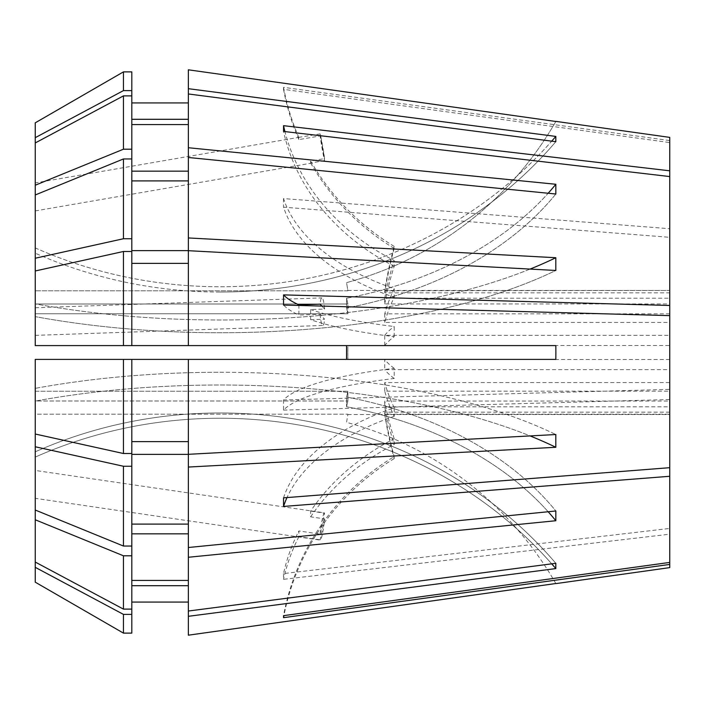 <?xml version="1.0" encoding="UTF-8"?>
<svg xmlns="http://www.w3.org/2000/svg" width="705" height="705" viewBox="0 0 705 705"><rect width="100%" height="100%" fill="white"/><g stroke="black" fill="none" stroke-linecap="round" stroke-linejoin="round"><path stroke-width="0.53" stroke-dasharray="3.52 2.64" d="M298.885 304.877L298.885 315.029A241.383 47.094 0 0 1 283.542 305.027M384.736 345.503L384.736 335.36L669.75 335.36L669.75 315.62L669.75 345.503L384.736 345.503A413.809 80.731 0 0 1 394.201 336.673A241.383 47.094 0 0 1 310.641 319.691L310.641 309.539L324.591 309.063A13.792 2.353 88 0 0 321.894 297.889A13.792 2.353 88 0 0 320.149 304.146M35.25 321.471L35.25 335.351L35.25 321.471M310.641 516.844A241.383 200.705 180 0 1 394.201 444.467L394.201 438.721A241.383 200.705 180 0 0 310.641 511.099L310.641 516.844L324.591 518.889A13.792 1.331 98.3 0 1 322.608 532.998A13.792 1.331 98.3 0 1 320.37 540.136A13.792 1.331 98.3 0 1 320.149 539.827L298.885 536.716L298.885 530.962A241.383 200.705 180 0 0 283.542 573.579L669.75 528.433L669.75 369.64L384.736 369.64L384.736 359.497L669.75 359.497L669.75 322.441L384.736 322.441A413.809 229.9 180 0 1 394.201 297.272A241.383 134.109 180 0 1 283.542 207.164L669.75 237.321L669.75 322.441M35.25 494.346L35.25 474.439L35.25 498.329L320.37 540.136M131.809 345.6L131.809 251.482L131.809 345.6L188.358 345.6L188.358 250.689L188.358 263.37L131.809 263.37L131.809 345.6L35.25 345.6L347.873 345.6L35.25 345.6L35.25 270.976L35.25 316.642A427.6 163.631 180 0 0 220.136 332.734A427.6 163.631 0 0 0 555.813 270.464L555.813 257.722L188.358 237.946L188.358 157.488L555.831 194.016L555.831 184.269A344.833 243.833 180 0 1 346.56 298.224L346.56 307.97A413.809 292.601 0 0 1 347.873 313.76L347.873 304.005L347.873 313.76L35.25 313.76L347.873 313.76A413.809 292.601 180 0 0 346.56 307.97L346.56 298.224A413.809 292.601 0 0 1 347.873 304.005L35.25 304.005L35.25 290.812L35.25 304.005L347.873 304.005A413.809 292.601 180 0 0 346.56 298.224A344.833 243.833 0 0 0 548.155 193.258M131.809 263.37L131.809 251.482L123.446 251.482L35.25 270.976L35.25 303.899A427.6 163.631 180 0 0 220.136 319.991A427.6 163.631 0 0 0 555.813 257.722M131.809 238.739L131.809 158.951L131.809 250.627L131.809 238.739L123.446 238.739L35.25 258.233L35.25 194.968L35.25 313.76L35.25 142.948L35.25 253.192A427.6 395.047 180 0 0 220.136 292.029A427.6 395.047 0 0 0 555.813 141.696L555.813 136.418L188.358 88.689L188.358 69.813L188.358 102.93L131.809 102.93L131.809 71.884L131.809 90.61L123.446 90.61L123.446 71.884M123.446 90.61L35.25 137.669L35.25 247.913A427.6 395.047 180 0 0 220.136 286.75A427.6 395.047 0 0 0 555.813 136.418M188.358 441.63L188.358 359.4L188.358 454.311L188.358 441.63L131.809 441.63L131.809 359.4L131.809 453.518L123.446 453.518L35.25 434.024L35.25 401.101A427.6 163.631 180 0 1 220.136 385.009A427.6 163.631 0 0 1 555.813 447.278L555.813 434.536L188.358 454.311L188.358 359.4L555.831 359.4L555.884 352.5L555.831 345.6L346.56 345.6L347.873 345.6L347.821 352.5L347.873 345.6L346.56 345.6L555.831 345.6L188.358 345.6L188.358 263.37L188.358 345.6M220.136 372.266A427.6 163.631 0 0 1 555.813 434.536A427.6 163.631 180 0 0 220.136 372.266A427.6 163.631 180 0 0 35.25 388.358L35.25 401.101L35.25 388.358A427.6 163.631 0 0 1 220.136 372.266M35.25 270.976L35.25 316.642A427.6 163.631 0 0 0 220.136 332.734A427.6 163.631 180 0 0 555.813 270.464L188.358 250.689L188.358 263.37M35.25 258.233L35.25 303.899A427.6 163.631 0 0 0 220.136 319.991A427.6 163.631 180 0 0 530.089 269.081M35.25 510.032L123.446 546.049L131.809 546.049L131.809 533.844L131.809 609.111L123.446 609.111L35.25 562.052L35.25 400.995L347.873 400.995L35.25 400.995L35.25 510.032L35.25 391.24L347.873 391.24L347.873 400.995L347.873 391.24L35.25 391.24L35.25 359.4L35.25 510.032L35.25 401.101A427.6 163.631 0 0 1 220.136 385.009A427.6 163.631 180 0 1 530.089 435.919M131.809 602.07L131.809 633.116L131.809 602.07L188.358 602.07L188.358 635.187L188.358 585.705L131.809 585.705L131.809 633.116L123.446 633.116L35.25 582.171L35.25 414.188L347.873 414.188L35.25 414.188L35.25 582.171L35.25 457.087A427.6 395.047 0 0 1 220.136 418.25A427.6 395.047 180 0 1 551.698 563.833M35.25 562.052L35.25 451.808A427.6 395.047 0 0 1 220.136 412.971A427.6 395.047 180 0 1 555.813 563.304L188.358 611.032L188.358 557.267L555.831 520.731L555.831 510.984A344.833 243.833 0 0 0 346.56 397.03L346.56 406.776L346.56 397.03A413.809 292.601 180 0 0 347.873 391.24A413.809 292.601 0 0 1 346.56 397.03A344.833 243.833 180 0 1 555.831 510.984L188.358 547.512L188.358 454.373L131.809 454.373L131.809 466.261L123.446 466.261L35.25 446.767M555.813 568.582L555.813 563.304A427.6 395.047 0 0 0 220.136 412.971A427.6 395.047 180 0 0 35.25 451.808L35.25 457.087A427.6 395.047 180 0 1 220.136 418.25A427.6 395.047 0 0 1 555.813 568.582L188.358 616.311M220.136 292.029A427.6 395.047 180 0 0 555.813 141.696L188.358 93.968L188.358 124.574L131.809 124.574L131.809 95.889L123.446 95.889L35.25 142.948L35.25 253.192A427.6 395.047 0 0 0 220.136 292.029M35.25 142.948L35.25 247.913A427.6 395.047 0 0 0 220.136 286.75A427.6 395.047 180 0 0 551.698 141.167M35.25 182.921L35.25 210.918L35.25 182.921L298.585 137.387L298.885 139.608L320.149 135.924L324.591 160.625A13.792 0.467 80.2 0 1 322.37 149.962A13.792 0.467 80.2 0 1 320.149 135.924M324.591 160.625L310.641 163.04L310.641 161.022L324.591 158.607A13.792 0.467 80.2 0 0 322.37 144.578A13.792 0.467 80.2 0 0 320.149 133.906L324.591 158.607M35.25 210.918L311.028 163.225M555.813 447.278L188.358 467.054M283.542 399.973L283.542 410.116A241.383 47.094 180 0 1 394.201 378.479L394.201 368.327A241.383 47.094 180 0 0 283.542 399.973L669.75 389.38L669.75 237.321M283.542 410.116L669.75 399.532M283.542 573.579L283.542 579.325L669.75 534.187L669.75 406.803L384.736 406.803A413.809 344.066 0 0 0 394.201 444.467M669.75 567.613L669.75 534.187M347.873 290.812L35.25 290.812L347.873 290.812A413.809 413.809 0 0 0 346.56 282.635A344.833 344.833 0 0 0 555.831 121.48A344.833 344.833 0 0 1 346.56 282.635A413.809 413.809 0 0 1 347.873 290.812M669.75 345.503L669.75 406.803M310.641 163.04A241.383 236.748 180 0 0 394.201 248.416L394.201 246.398A413.809 405.851 0 0 0 384.736 290.821L669.75 290.434L669.75 298.197L384.736 298.197L384.736 303.943L669.75 303.943L669.75 335.36M384.736 290.821L384.736 292.839L669.75 292.839L669.75 142.586L283.542 89.341L283.542 87.323L669.75 140.568L669.75 137.387M669.75 313.831L384.736 313.831A413.809 229.9 180 0 1 394.201 288.671A241.383 134.109 180 0 1 283.542 198.563L669.75 228.72L669.75 292.839M384.736 313.831L384.736 322.441M394.201 336.673L394.201 326.521A241.383 47.094 0 0 1 310.641 309.539M310.641 319.691L324.591 319.206L320.149 314.298L298.885 315.029M324.591 309.063L321.894 306.076M384.736 335.36A413.809 80.731 0 0 1 394.201 326.521M298.885 536.716A241.383 200.705 180 0 0 283.542 579.325M310.641 511.099L324.591 513.143L320.149 534.082L298.885 530.962M669.75 528.433L669.75 401.057L384.736 401.057L384.736 406.803M394.201 438.721A413.809 344.066 0 0 1 384.736 401.057M324.591 518.889L320.149 539.827M669.75 401.057L669.75 369.64M669.75 389.38L669.75 359.497M669.75 298.197L669.75 303.943M669.75 412.161L384.736 412.161L384.736 414.179L669.75 414.179M283.542 497.836A241.383 134.109 0 0 1 394.201 407.728L394.201 416.329A413.809 229.9 180 0 1 384.736 391.169L669.75 391.169M384.736 391.169L384.736 382.559L669.75 382.559M347.821 352.5L347.873 359.4L347.821 352.5M35.25 434.024L35.25 359.4L347.873 359.4L346.56 359.4L346.56 345.6M123.446 453.518L123.446 359.4L35.25 359.4L346.56 359.4M669.75 228.72L669.75 142.586M283.542 198.563L283.542 207.164M35.25 185.221L123.446 149.204L131.809 149.204L131.809 171.156L188.358 171.156L188.358 147.733L555.831 184.269M188.358 147.733L188.358 93.968L188.358 119.295L188.358 102.93L188.358 119.295L131.809 119.295L131.809 90.61M669.75 290.821L669.75 140.568M298.585 137.387L320.149 133.906M35.25 122.829L35.25 137.669M188.358 171.156L188.358 157.488M131.809 466.261L131.809 546.049L131.809 524.097L188.358 524.097L188.358 557.267M188.358 524.097L188.358 547.512M131.809 171.156L131.809 124.574L131.809 180.903L188.358 180.903M131.809 524.097L131.809 546.049M131.809 149.204L131.809 119.295M123.446 345.6L123.446 251.482M123.446 149.204L123.446 95.889M123.446 546.049L123.446 466.261M35.25 474.439L35.25 470.455L324.37 512.843A13.792 1.331 98.3 0 1 324.591 513.143M188.358 585.705L188.358 611.032L188.358 580.426L131.809 580.426L131.809 533.844L188.358 533.844M131.809 614.39L123.446 614.39L35.25 567.331M123.446 633.116L123.446 614.39M188.358 237.946L188.358 250.627L131.809 250.627L131.809 180.903M188.358 88.689L188.358 119.295M131.809 441.63L131.809 359.4M123.446 238.739L123.446 158.951L131.809 158.951M35.25 194.968L123.446 158.951M188.358 602.07L188.358 635.187M131.809 585.705L131.809 533.844M188.358 69.813L188.358 102.93M131.809 102.93L131.809 71.884M188.358 611.032L188.358 580.426M131.809 580.426L131.809 609.111M123.446 609.111L123.446 555.796L131.809 555.796M35.25 519.779L123.446 555.796M188.358 93.968L188.358 124.574M131.809 124.574L131.809 95.889M555.831 583.52A344.833 344.833 0 0 0 346.56 422.365A413.809 413.809 0 0 0 347.873 414.188A413.809 413.809 0 0 1 346.56 422.365A344.833 344.833 0 0 1 555.831 583.52M548.155 511.742A344.833 243.833 0 0 0 346.56 406.776A413.809 292.601 180 0 0 347.873 400.995A413.809 292.601 0 0 1 346.56 406.776A344.833 243.833 180 0 1 555.831 520.731M555.831 194.016A344.833 243.833 0 0 1 346.56 307.97A344.833 243.833 180 0 0 555.831 194.016M384.736 414.179A413.809 405.851 0 0 0 394.201 458.602L394.201 456.584A241.383 236.748 0 0 0 283.542 615.659M394.201 458.602A241.383 236.748 0 0 0 283.939 615.606M384.736 412.161A413.809 405.851 0 0 0 394.201 456.584M394.201 248.416A413.809 405.851 0 0 0 384.736 292.839M298.885 139.608A241.383 236.748 180 0 1 283.542 89.341M298.885 137.59A241.383 236.748 180 0 1 283.542 87.323M394.201 246.398A241.383 236.748 180 0 1 310.641 161.022M394.201 416.329A241.383 134.109 0 0 0 287.005 497.571M394.201 407.728A413.809 229.9 180 0 1 384.736 382.559M384.736 303.943A413.809 344.066 0 0 1 394.201 266.279L394.201 260.533A241.383 200.705 0 0 1 284.943 131.588M394.201 266.279A241.383 200.705 0 0 1 283.542 131.421M384.736 298.197A413.809 344.066 0 0 1 394.201 260.533M394.201 288.671L394.201 297.272M394.201 368.327A413.809 80.731 0 0 1 384.736 359.497M394.201 378.479A413.809 80.731 0 0 1 384.736 369.64M320.149 534.082A13.792 1.331 98.3 0 1 322.132 519.973A13.792 1.331 98.3 0 1 324.37 512.843M320.149 314.298A13.792 2.353 88 0 0 322.846 325.463A13.792 2.353 88 0 0 324.591 319.206M35.25 307.75L321.894 297.889M347.821 290.434L669.75 290.434M347.821 414.566L669.75 414.566M35.25 335.36L322.846 325.463"/><path stroke-width="1.06" d="M321.894 306.076L320.149 304.146L298.885 304.877A241.383 47.094 0 0 1 283.542 294.884L669.75 305.468L669.75 467.679L283.542 497.836L283.542 506.437L669.75 476.28L669.75 562.414L283.542 615.659L283.542 617.677L669.75 564.432L669.75 567.613L555.884 583.617M530.089 269.081A427.6 163.631 180 0 0 555.813 257.722L555.813 270.464L188.358 250.689L188.358 345.6L555.831 345.6L555.884 352.5L555.831 359.4L188.358 359.4L188.358 454.311L555.813 434.536L555.813 447.278L188.358 467.054L188.358 547.512L555.831 510.984L555.831 520.731A344.833 243.833 0 0 0 548.155 511.742M530.089 435.919A427.6 163.631 180 0 1 555.813 447.278M188.358 547.512L188.358 611.032L555.813 563.304L555.813 568.582L188.358 616.311L188.358 635.187L555.831 583.52L188.358 635.187M551.698 563.833A427.6 395.047 180 0 1 555.813 568.582M551.698 141.167A427.6 395.047 180 0 0 555.813 136.418L555.813 141.696L188.358 93.968L188.358 147.733L555.831 184.269L555.831 194.016L188.358 157.488L188.358 250.627L131.809 250.627L131.809 238.739L123.446 238.739L35.25 258.233L35.25 345.6L188.358 345.6M188.358 557.267L555.831 520.731M669.75 315.62L283.542 305.027L283.542 294.884M669.75 564.432L669.75 562.414M669.75 476.28L669.75 467.679M284.943 131.588A241.383 200.705 0 0 1 283.542 125.675L283.542 131.421L669.75 176.567L669.75 305.468M123.446 453.518L123.446 359.4L188.358 359.4L131.809 359.4L131.809 453.518L123.446 453.518L35.25 434.024L35.25 359.4L131.809 359.4M283.542 125.675L669.75 170.813L669.75 176.567M555.884 121.383L669.75 137.387L669.75 170.813M188.358 69.813L555.831 121.48L188.358 69.813L188.358 93.968M555.813 136.418L188.358 88.689M555.813 257.722L188.358 237.946M188.358 467.054L188.358 454.373L131.809 454.373L131.809 466.261L123.446 466.261L35.25 446.767L35.25 582.171L123.446 633.116L131.809 633.116L131.809 614.39L123.446 614.39L123.446 633.116M35.25 446.767L35.25 434.024M131.809 71.884L123.446 71.884L131.809 71.884L131.809 158.951L123.446 158.951L35.25 194.968L35.25 258.233M131.809 180.903L188.358 180.903M188.358 441.63L131.809 441.63M188.358 580.426L131.809 580.426M131.809 533.844L188.358 533.844M131.809 158.951L131.809 238.739M35.25 519.779L123.446 555.796L131.809 555.796L131.809 466.261M131.809 555.796L131.809 609.111L123.446 609.111L35.25 562.052M123.446 158.951L123.446 238.739M123.446 555.796L123.446 609.111M35.25 194.968L35.25 185.221L123.446 149.204L131.809 149.204M131.809 90.61L123.446 90.61L123.446 71.884L35.25 122.829L35.25 185.221M188.358 616.311L188.358 611.032M188.358 263.37L131.809 263.37M131.809 524.097L188.358 524.097M188.358 585.705L131.809 585.705M131.809 602.07L188.358 602.07M123.446 345.6L123.446 251.482L131.809 251.482L131.809 345.6M131.809 609.111L131.809 614.39M123.446 466.261L123.446 546.049L131.809 546.049M123.446 251.482L35.25 270.976M35.25 510.032L123.446 546.049M123.446 614.39L35.25 567.331M188.358 119.295L131.809 119.295M188.358 102.93L131.809 102.93M123.446 90.61L35.25 137.669M123.446 71.884L35.25 122.829M188.358 157.488L188.358 147.733M131.809 171.156L188.358 171.156M188.358 124.574L131.809 124.574M131.809 95.889L123.446 95.889L123.446 149.204M123.446 95.889L35.25 142.948M346.56 345.6L346.56 359.4M555.831 184.269A344.833 243.833 0 0 1 548.155 193.258M283.939 615.606A241.383 236.748 0 0 0 283.542 617.677M287.005 497.571A241.383 134.109 0 0 0 283.542 506.437"/></g></svg>
